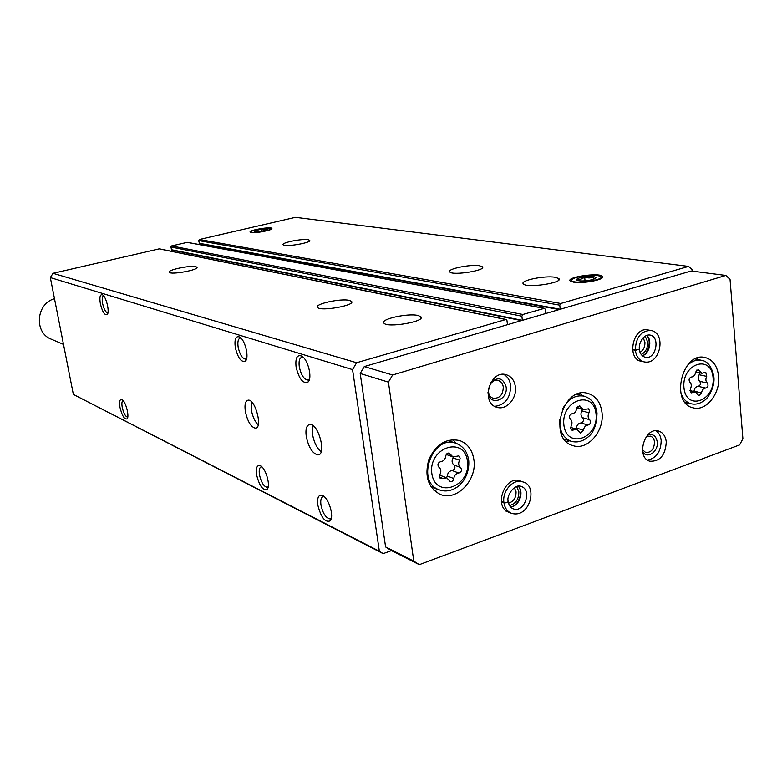 <?xml version="1.0" encoding="UTF-8"?>
<svg xmlns="http://www.w3.org/2000/svg" width="782" height="782" viewBox="0 0 782 782"><rect width="100%" height="100%" fill="white"/><g stroke="black" fill="none" stroke-linecap="round" stroke-linejoin="round"><path stroke-width="1.17" d="M195.793 266.672L196.937 267.209C199.664 269.819 170.525 275.156 169.303 272.263C167.016 270.015 190.192 265.147 195.793 266.672M349.388 300.415L351.568 301.412C355.898 305.439 319.975 311.764 317.56 307.394C314.071 304.032 340.884 298.196 349.388 300.415M418.077 315.508L420.882 316.769C426.082 321.529 387.012 328.225 383.923 323.093C379.798 319.183 408.116 312.937 418.077 315.508M507.469 324.706L506.961 320.532L506.101 319.457L159.352 248.832L53.029 273.309L356.602 362.731L352.555 369.612L379.368 551.242L383.16 553.636L391.45 550.616M506.101 319.457L356.602 362.731M545.787 313.494L545.318 309.379L544.467 308.313L187.367 242.352L171.541 245.939L170.867 247.024L171.669 250.064L521.604 320.571M544.467 308.313L522.855 314.481L521.877 316.192L522.366 320.346L171.346 249.702M308.079 239.703L309.643 240.279C312.409 242.684 284.482 247.435 283.152 244.776C280.885 242.791 301.872 238.53 308.079 239.703M479.503 265.763L482.406 266.799C486.746 270.416 452.309 275.851 449.787 271.94C446.385 269.067 470.344 264.101 479.503 265.763M555.142 277.268L558.827 278.558C564.018 282.781 526.521 288.431 523.353 283.905C519.365 280.601 544.555 275.372 555.142 277.268M251.266 232.508C255.812 233.407 272.908 230.084 271.911 228.51C271.765 226.213 247.239 230.407 250.289 232.205L251.266 232.508M573.753 282.194C582.942 283.866 604.779 279.653 602.551 276.652C600.928 271.94 563.754 277.356 570.713 281.285L573.753 282.194M692.813 271.198L692.725 270.171L688.58 266.398L295.401 217.337L199.342 239.517L198.677 240.592L199.459 243.603L559.423 309.506M688.58 266.398L560.743 303.494L559.785 305.175L560.235 309.271M245.362 411.557C244.404 404.695 245.323 400.892 248.109 400.149C255.303 398.781 263.006 428.321 255.421 428.174C250.963 427.109 247.611 421.566 245.362 411.557M306.27 436.591C305.332 429.289 306.505 425.242 309.77 424.45C318.313 422.945 326.905 455.056 317.932 454.909C312.595 453.697 308.704 447.597 306.27 436.591M100.34 303.612C99.353 297.033 100.076 294.11 102.51 294.843C106.225 296.622 109.93 312.116 107.222 314.55C104.68 315.537 102.383 311.891 100.34 303.612M120.008 407.481C119.099 401.479 119.773 398.859 122.06 399.622C125.726 401.391 129.685 416.552 127.075 418.849C124.475 419.66 122.119 415.877 120.008 407.481M235.265 347.335C234.317 339.085 235.773 335.644 239.654 337.003C245.049 339.711 249.37 357.423 245.519 360.991C241.384 362.77 237.963 358.224 235.265 347.335M256.623 474.928C255.743 467.558 257.092 464.557 260.67 465.935C265.997 468.613 270.807 485.964 267.141 489.297C262.947 490.764 259.448 485.974 256.623 474.928M296.095 367.051C295.205 358.039 297.082 354.393 301.735 356.093C307.942 359.261 312.546 377.823 308.157 381.929C303.152 384.148 299.125 379.192 296.095 367.051M317.834 505.143C316.993 497.166 318.714 494.029 322.976 495.739C329.105 498.877 334.325 517.088 330.19 520.9C325.136 522.718 321.011 517.469 317.834 505.143M53.029 273.309L50.331 277.571L352.555 369.612M50.331 277.571L73.361 394.411L379.368 551.242M73.361 394.411L383.16 553.636M172.851 250.299L173.086 251.628M559.277 309.555L200.603 243.818L200.779 244.825M331.46 517.831L329.76 518.857C325.752 517.85 322.819 513.236 320.962 505.016C320.317 499.952 321.128 497.166 323.416 496.678L324.374 496.805M309.535 378.908L307.727 380.023C303.846 379.26 301.041 374.861 299.291 366.817C298.577 361.069 299.496 357.863 302.048 357.188L303.377 357.413M267.141 489.297L268.206 486.746L267.053 487.323C263.7 486.443 261.168 482.269 259.468 474.791C258.793 470.011 259.438 467.382 261.403 466.913M246.662 358.479L245.45 359.124C242.205 358.43 239.771 354.432 238.148 347.11C237.425 341.744 238.139 338.743 240.309 338.117M127.486 417.109L127.486 417.109C125.364 416.464 123.615 413.209 122.236 407.344C121.562 403.307 121.865 401.058 123.145 400.599M107.945 312.78L107.672 312.859C105.609 312.321 103.918 309.173 102.589 303.416C101.865 298.929 102.198 296.437 103.615 295.909L103.664 295.909M321.128 451.791C316.935 448.252 314.081 442.534 312.575 434.626L312.927 425.564M258.197 424.919C254.883 421.537 252.576 416.493 251.296 409.797L251.315 401.625M704.367 372.652L705.755 372.291L706.713 376.386C705.442 379.094 705.638 381.303 707.28 383.014C708.609 385.389 708.081 387.07 705.696 388.058C703.438 388.302 702.05 389.915 701.532 392.906L698.864 395.643L695.335 391.86L691.366 392.867L690.428 388.781C691.708 386.054 691.513 383.835 689.841 382.115C688.483 379.7 689.02 378.009 691.435 377.022C693.722 376.787 695.13 375.174 695.648 372.164L698.277 369.427L701.923 373.288L704.367 372.652M456.551 456.277L458.633 455.916L459.63 456.698L460.119 458.408L459.581 460.256C458.115 463.276 458.438 465.681 460.53 467.47C462.25 470.011 461.663 471.878 458.76 473.061C455.984 473.423 454.322 475.251 453.795 478.545C453.306 480.862 452.113 481.859 450.217 481.546L446.786 477.861L440.286 478.525L439.406 476.727L439.924 474.527C441.41 471.487 441.087 469.063 438.946 467.265C437.187 464.684 437.783 462.807 440.735 461.615C443.55 461.272 445.232 459.435 445.76 456.121C446.229 453.834 447.402 452.827 449.288 453.11L452.895 456.913L456.551 456.277M388.429 382.134L413.795 561.144L419.308 564.663L739.616 444.909L742.9 438.79L730.036 279.33L725.833 275.44L392.603 374.989L388.429 382.134L360.199 373.483L385.604 546.941L413.795 561.144M385.604 546.941L391.02 550.391L419.308 564.663M392.603 374.989L364.265 366.582L691.161 270.983L725.833 275.44M364.265 366.582L360.199 373.483M718.619 376.298C717.368 365.859 712.813 359.593 704.973 357.482C681.894 351.519 669.861 403.58 693.292 407.852C706.058 411.596 720.545 393.375 718.619 376.298M473.902 459.767C472.387 450.061 467.695 443.677 459.836 440.608C446.434 437.793 436.112 444.098 428.868 459.513C424.303 475.964 428.008 487.548 439.983 494.283C456.297 501.858 477.313 480.197 473.902 459.767M602.003 412.544C600.596 402.3 595.864 395.907 587.82 393.375C562.796 385.497 547.566 439.298 573.03 445.642C587.448 450.823 604.564 431.068 602.003 412.544M501.37 501.682L503.931 502.699C504.771 507.938 507.225 511.448 511.272 513.227C529.707 519.268 538.515 485.368 522.894 481.937L520.294 480.979C505.133 474.557 493.1 506.873 508.701 512.181M666.264 441.928C665.541 436.131 662.989 432.505 658.61 431.058C644.603 426.405 635.58 457.753 649.93 461.243C660.057 461.566 665.502 455.124 666.264 441.928M515.387 386.758C514.39 380.335 511.291 376.308 506.091 374.676C489.767 369.583 480.412 403.346 497.049 407.314C506.355 410.511 517.156 398.321 515.387 386.758M632.57 349.71L635.375 350.287C636.304 356.67 639.207 360.522 644.075 361.861C660.448 365.605 666.723 332.467 650.692 330.463L647.858 329.936C633.009 326.387 626.187 358.889 641.269 361.245M640.096 352.271C643.478 350.17 645.082 346.827 644.925 342.262L643.185 337.746M641.23 354.559C645.697 352.154 647.848 347.99 647.692 342.057L645.16 336.084M503.305 387.08C502.767 383.61 501.096 381.43 498.29 380.531C489.366 377.686 484.253 396.132 493.383 398.253C499.698 398.507 503.012 394.783 503.305 387.08M487.988 392.3C488.985 406.523 508.28 400.638 506.14 386.895C503.09 377.735 497.919 376.386 490.637 382.848M494.742 406.337C505.221 405.008 510.509 398.048 510.636 385.477C509.893 380.248 507.577 376.543 503.696 374.343M642.442 449.689L645.668 452.534C651.171 452.69 654.133 449.191 654.534 442.035C654.133 438.898 652.755 436.933 650.389 436.141L646.167 436.815M642.638 451.527C646.704 459.708 658.62 451.791 657.251 441.898C655.971 435.525 652.657 433.345 647.31 435.369M647.496 460.07C656.372 458.301 660.927 451.771 661.171 440.481C660.673 436.043 658.952 432.798 655.981 430.755M508.554 503.158C513.618 501.633 516.12 497.851 516.061 491.8L514.361 487.645M509.541 505.583C515.807 503.794 518.906 499.16 518.847 491.683L516.677 486.502M54.505 298.734C36.031 303.582 33.822 332.888 51.368 339.232L63.508 344.393M582.522 395.731L580.185 393.268M566.373 441.664L569.658 440.804M698.16 359.612L696.86 358.215M686.234 403.717L688.023 403.023M456.131 443.345L452.778 439.621M433.893 490.265L438.868 489.688M576.617 408.585C576.099 411.743 574.565 413.453 572.033 413.737C569.364 414.812 568.797 416.601 570.342 419.093C572.229 420.863 572.492 423.179 571.114 426.053L570.684 428.624L572.072 430.276L576.862 429.25L580.449 433.042L583.499 430.168C584.027 427.031 585.542 425.31 588.044 425.027C590.664 423.952 591.221 422.182 589.716 419.709C587.859 417.959 587.614 415.653 588.973 412.798L589.452 410.57L588.523 408.82L583.362 409.592L579.638 405.702L576.617 408.585M576.178 429.044L576.393 428.067C576.921 424.949 578.426 423.248 580.918 422.964C583.528 421.899 584.086 420.139 582.58 417.696C580.723 415.946 580.479 413.658 581.837 410.824L582.316 409.299M446.278 454.479L452.895 456.913M446.63 477.802L447.255 475.984C447.783 472.719 449.425 470.911 452.192 470.549C455.085 469.376 455.671 467.528 453.951 465.007C451.869 463.218 451.546 460.833 453.003 457.832L453.365 457.04M446.786 477.861L439.631 475.124M693.947 391.538L694.005 391.147C694.514 388.175 695.902 386.572 698.15 386.347C700.525 385.36 701.043 383.688 699.724 381.323C698.082 379.622 697.886 377.432 699.147 374.744L699.626 372.789M632.53 349.329L635.336 349.906L639.451 349.163C638.229 344.52 642.902 334.237 649.822 335.019C660.819 336.553 655.844 360.121 645.121 357.345C641.504 355.712 639.617 353.102 639.481 349.495M639.461 349.261L635.375 350.287M501.321 501.301L503.882 502.308C506.355 502.699 507.801 502.376 508.212 501.36C506.159 496.032 514.644 483.139 521.32 486.492C532.747 490.109 524.028 513.637 513.06 508.74C510.49 507.665 508.887 505.338 508.271 501.741M508.222 501.438C507.831 502.601 506.394 503.012 503.931 502.699M576.999 277.258C586.686 275.01 594.359 274.638 599.999 276.134C608.201 279.653 571.662 284.971 571.72 280.249C571.759 279.262 573.519 278.265 576.999 277.258M580.097 277.718C588.367 275.968 593.675 275.929 596.021 277.59C595.728 278.724 593.049 279.702 587.986 280.513C582.913 281.149 579.325 281.09 577.214 280.327C575.894 279.565 576.852 278.695 580.097 277.718M593.949 279.125L593.685 276.593C590.85 278.275 587.829 278.363 584.643 276.848C582.365 279.135 579.902 279.829 577.253 278.93M585.063 280.826L584.643 276.848M256.604 229.585C263.299 228.197 267.943 227.816 270.533 228.432C274.15 229.986 250.641 234.014 251.237 231.736C251.452 231.101 253.251 230.387 256.604 229.585M258.08 229.8C263.397 228.745 266.545 228.569 267.512 229.253C267.024 229.957 264.746 230.631 260.67 231.296L254.688 231.452C254.16 231.032 255.284 230.485 258.08 229.8M266.77 228.93L261.364 229.224L255.606 230.563L255.782 231.648M261.667 231.14L261.364 229.224M159.02 248.832L505.641 319.476M171.541 245.939L522.855 314.481M187.054 242.361L544.047 308.333M199.342 239.517L560.743 303.494M198.677 240.592L559.785 305.175M199.127 243.251L560.235 309.252M170.867 247.024L521.877 316.192M713.076 377.628C711.327 353.865 681.699 363.581 683.927 387.559C686.049 411.44 715.315 401.088 713.076 377.628M467.489 461.331C464.479 435.437 428.204 447.333 431.84 473.481C435.359 499.502 471.106 486.854 467.489 461.331M576.93 394.265L584.154 396.161C575.435 394.636 568.289 398.82 562.717 408.722M559.697 419.308C559.208 430.716 563.099 438.057 571.368 441.331C577.175 442.866 582.698 441.459 587.927 437.118C593.675 432.808 596.705 424.782 597.018 413.043C595.747 404.128 591.466 398.507 584.154 396.161M596.05 413.981C593.724 389.172 561.007 399.856 563.881 424.9C566.627 449.836 598.914 438.458 596.05 413.981M695.09 358.977L701.317 360.258C695.951 359.368 690.985 361.48 686.43 366.592M680.555 391.753C682.403 398.321 685.961 402.339 691.22 403.805C695.843 404.773 700.261 403.62 704.474 400.355C707.466 399.055 715.266 387.207 713.858 376.846C711.855 366.67 707.671 361.137 701.317 360.258M713.155 380.375L713.096 376.504M456.092 443.335C432.886 433.873 415.213 481.517 438.927 489.718C443.863 491.585 448.888 491.321 454.01 488.936C457.441 486.717 457.626 487.831 463.951 480.07C467.714 473.853 469.298 467.225 468.701 460.178C467.333 451.742 463.13 446.121 456.092 443.335L447.861 440.452M577.751 406.229L580.997 407.119M581.837 410.824L588.973 412.798M582.58 417.696L589.716 419.709M580.918 422.964L588.044 425.027M576.393 428.067L583.499 430.168M570.792 429.005L573.812 429.905M447.412 453.325L450.608 454.498M453.003 457.832L459.581 460.256M453.951 465.007L460.53 467.47M452.192 470.549L458.76 473.061M447.255 475.984L453.795 478.545M439.464 477.088L443.003 478.486M696.469 370.16L699.607 370.834M699.147 374.744L706.713 376.386M699.724 381.323L707.28 383.014M698.15 386.347L705.696 388.058M694.005 391.147L701.532 392.906M690.232 391.89L692.813 392.496M650.692 330.463C641.015 330.835 635.893 337.316 635.336 349.906M642.266 355.79C649.627 353.865 652.579 339.984 646.606 335.351M522.894 481.937C513.862 478.095 502.132 490.578 503.882 502.308M510.499 506.922C518.984 506.795 524.536 491.937 518.261 486.15M199.459 243.603L559.326 309.535M171.669 250.064L521.496 320.6M558.827 278.558L558.964 279.77M420.882 316.769L421.039 317.991M482.406 266.799L482.514 267.708M351.568 301.412L351.704 302.302M331.245 518.095L330.19 520.9M329.76 518.857L330.786 518.505M302.693 356.778L301.735 356.093M309.33 379.172L308.157 381.929M307.727 380.023L308.558 379.788M267.053 487.323L267.796 487.088M240.318 337.462L239.654 337.003M246.643 358.547L245.519 360.991M245.45 359.124L246.037 358.958M127.603 417.793L127.075 418.849M107.74 313.582L107.222 314.55M317.932 454.909L319.212 454.498M255.421 428.174L256.34 427.901M564.135 439.093L571.368 441.331M684.973 402.28L691.22 403.805M430.735 486.365L438.927 489.718M576.774 407.774L583.362 409.592M570.645 427.402L576.862 429.25M695.667 371.939L701.923 373.288M689.949 390.599L695.335 391.86M637.741 360.482L644.075 361.861M642.149 355.683C648.532 354.549 651.895 339.026 646.46 335.41M505.475 510.89L511.272 513.227M510.421 506.834C518.192 506.775 523.94 491.643 518.153 486.16M571.72 280.249L570.811 281.344M600.83 276.769L601.729 277.444M595.219 278.539L596.021 277.59M251.237 231.736L250.748 232.401M270.728 228.569L271.481 229.106"/></g></svg>
